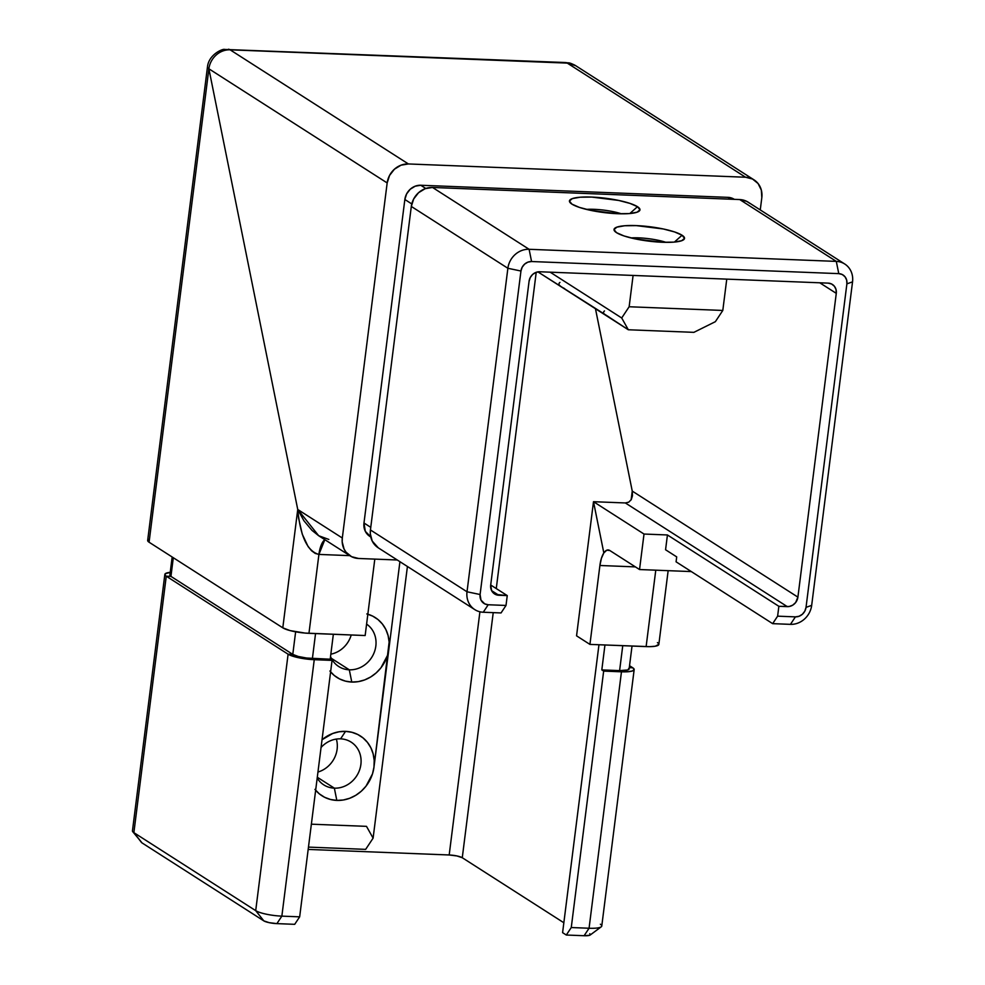 <?xml version="1.0" encoding="UTF-8"?>
<svg xmlns="http://www.w3.org/2000/svg" width="985" height="985" viewBox="0 0 985 985"><rect width="100%" height="100%" fill="white"/><g stroke="black" fill="none" stroke-linecap="round" stroke-linejoin="round"><path stroke-width="1.48" d="M366.814 613.926L372.712 616.13L377.981 619.54L382.402 624.034L385.812 629.427L388.09 635.51L389.137 642.06L373.968 767.18A35.534 32 -57.4 0 0 345.55 731.362L351.854 732.286L357.764 734.49L363.022 737.9L367.454 742.394L370.865 747.775L373.143 753.87L374.189 760.42L373.968 767.18L372.49 773.89L366.026 786.141L361.286 791.214L355.77 795.301L349.7 798.269L343.309 799.992L336.821 800.411L334.358 788.16L317.293 777.239L334.358 788.16A25.376 22.864 -57.4 0 1 323.794 784.885A25.376 22.864 -57.4 0 1 317.182 778.088A25.376 22.864 122.6 0 0 334.358 788.16A25.376 22.864 122.6 0 0 360.892 764.434A25.376 22.864 122.6 0 0 340.588 738.849L345.55 731.362L339.074 731.781L332.671 733.505L322.021 739.747A35.534 32 -57.4 0 1 345.55 731.362L340.588 738.849A25.376 22.864 122.6 0 0 321.048 747.48A25.376 22.864 -57.4 0 1 340.588 738.849A25.376 22.864 -57.4 0 1 351.152 742.136A25.376 22.864 -57.4 0 1 359.451 770.332A25.376 22.864 -57.4 0 1 334.358 788.16L336.821 800.411A35.534 32 -57.4 0 1 315.643 790.253M314.929 789.379L319.349 793.873L324.619 797.284L330.517 799.488L336.821 800.411A35.534 32 -57.4 0 0 373.968 767.18L388.915 648.82L387.437 655.53L380.973 667.781L376.233 672.854L370.729 676.954L364.659 679.921L358.257 681.645L351.78 682.051L349.306 669.812A25.376 22.864 122.6 0 0 374.288 652.279A25.376 22.864 122.6 0 0 366.592 624.096A25.376 22.864 -57.4 0 1 374.288 652.279A25.376 22.864 -57.4 0 1 349.306 669.812L331.329 658.3L349.306 669.812A25.376 22.864 -57.4 0 1 338.741 666.525A25.376 22.864 -57.4 0 1 330.529 656.539A25.376 22.864 122.6 0 0 349.306 669.812L351.78 682.051A35.534 32 -57.4 0 1 330.603 671.905M559.936 282.412A35.534 7.203 7.2 0 0 561.45 286.955L564.627 288.605M621.461 213.819A25.376 5.147 7.2 0 0 594.164 209.325A25.376 5.147 7.2 0 0 586.37 209.386A25.376 5.147 -172.8 0 1 594.164 209.325L593.955 211.012L594.164 209.325A25.376 5.147 -172.8 0 1 621.461 213.819M637.48 206.69L629.834 213.536L637.48 206.69L639.967 209.78L637.073 212.206L629.255 213.585L617.706 213.72L590.717 210.371L579.389 207.392L571.916 204.117A35.534 7.203 -172.8 0 1 570.032 202.528A35.534 7.203 -172.8 0 1 594.952 197.246A35.534 7.203 -172.8 0 1 637.48 206.69A35.534 7.203 -172.8 0 1 639.006 211.246A35.534 7.203 -172.8 0 1 607.228 212.945A35.534 7.203 -172.8 0 1 571.916 204.117L569.441 201.026L572.334 198.601L580.14 197.222L591.702 197.074L618.691 200.435L630.006 203.415L637.48 206.69M604.507 310.952A35.534 7.203 7.2 0 0 606.021 315.495L537.884 271.872L609.198 317.145M666.032 242.359A25.376 5.147 7.2 0 0 638.748 237.853A25.376 5.147 7.2 0 0 630.942 237.927A25.376 5.147 -172.8 0 1 638.748 237.853L638.526 239.552L638.748 237.853A25.376 5.147 -172.8 0 1 666.032 242.359M682.051 235.23L674.405 242.076L682.051 235.23L684.538 238.321L681.645 240.734L673.826 242.125L662.277 242.261L635.288 238.912L623.961 235.932L616.499 232.645A35.534 7.203 -172.8 0 1 614.603 231.056A35.534 7.203 -172.8 0 1 639.524 225.774A35.534 7.203 -172.8 0 1 682.051 235.23A35.534 7.203 -172.8 0 1 683.578 239.774A35.534 7.203 -172.8 0 1 651.799 241.485A35.534 7.203 -172.8 0 1 616.499 232.645L614.012 229.554L616.905 227.141L624.724 225.75L636.273 225.614L663.262 228.963L674.59 231.943L682.051 235.23M828.163 283.126L539.694 271.762L828.163 283.126L831.648 284.025L834.418 286.278L836.043 289.553L836.277 293.358L797.899 597.132L795.634 602.549L792.703 605.172L789.145 606.514L778.864 606.304L667.436 534.966L665.564 549.753L676.707 556.894L676.079 561.819L772.659 623.653L777.621 616.167L778.864 606.304L777.621 616.167L795.412 616.869L799.094 616.253L802.406 614.234L804.831 611.119L806.025 607.376L846.891 283.865L846.657 280.06L845.032 276.785L842.261 274.519L838.777 273.633L531.568 261.53L527.886 262.133L524.586 264.152L522.149 267.28L520.954 271.023L480.089 594.521L480.975 600.074L484.719 603.867L488.215 604.753L506.007 605.455L501.045 612.941L483.253 612.239A20.303 18.284 -57.4 0 1 474.795 609.616A20.303 18.284 -57.4 0 1 467.013 591.776L507.878 268.277A20.303 18.284 -57.4 0 1 529.105 249.291L836.302 261.394A20.303 18.284 -57.4 0 1 844.761 264.017A20.303 18.284 -57.4 0 1 852.542 281.858L811.677 605.356A20.303 18.284 -57.4 0 1 790.45 624.355L772.659 623.653L676.079 561.819L676.707 556.894L665.564 549.753L667.436 534.966L778.864 606.304L787.298 606.637L625.352 502.953L593.499 501.697L576.557 635.83L589.929 644.399L576.557 635.83L593.499 501.697L625.352 502.953L628.738 502.165L625.352 502.953L787.298 606.637A10.158 9.148 -57.4 0 0 797.899 597.132L836.277 293.358L819.779 282.793L836.277 293.358A10.158 9.148 -57.4 0 0 832.387 284.443A10.158 9.148 -57.4 0 0 828.163 283.126M367.836 614.209A35.534 32 -57.4 0 1 388.915 648.82L399.922 561.684L388.915 648.82A35.534 32 -57.4 0 1 351.78 682.051L345.464 681.14L339.566 678.924L334.297 675.513L329.877 671.031M604.125 313.895L628.319 329.766L606.021 315.495M559.554 285.367L561.45 286.955M844.761 264.017L748.181 202.196A20.303 18.284 122.6 0 0 739.735 199.561L836.302 261.394L739.735 199.561L432.526 187.458L529.105 249.291L432.526 187.458A20.303 18.284 122.6 0 0 411.311 206.444L507.878 268.277L411.311 206.444L370.434 529.955L467.013 591.776L370.434 529.955A20.303 18.284 122.6 0 0 378.215 547.795L474.795 609.616M490.702 585.004L507.25 595.593L506.007 605.455L507.25 595.593L495.332 594.374L491.589 590.569L490.702 585.028L529.08 281.254L530.275 277.511L532.7 274.384L536.012 272.365L539.694 271.762A10.158 9.148 -57.4 0 0 529.08 281.254L490.702 585.028A10.158 9.148 -57.4 0 0 494.593 593.955A10.158 9.148 -57.4 0 0 498.829 595.26L507.25 595.593L490.702 585.004M726.758 279.137L722.805 310.447L715.369 321.676L693.871 332.351L628.319 329.766L621.707 317.983L550.147 272.168L621.707 317.983L629.144 306.754L633.096 275.443L629.144 306.754L722.805 310.447L726.758 279.137M407.421 566.486L373.106 838.136L365.657 849.365L308.465 847.112L365.657 849.365L373.106 838.136L407.421 566.486M366.494 826.353L373.106 838.136L366.494 826.353L311.358 824.186L366.494 826.353M754.017 179.861A20.303 18.284 -57.4 0 1 761.811 197.702L761.331 190.105L758.081 183.542L752.54 179.024L745.571 177.238A20.303 18.284 -57.4 0 1 754.017 179.861L575.732 65.724C568.345 61.796 569.342 63.323 565.587 62.535L224.654 49.447C223.041 48.462 208.635 54.446 207.466 66.992A20.303 4.112 7.2 0 0 208.882 68.802A20.303 18.284 -57.4 0 1 230.108 49.816A20.303 7.806 -87.7 0 0 228.409 49.25A20.303 7.806 92.3 0 1 230.108 49.816L567.274 63.102A20.303 7.806 -87.7 0 0 565.587 62.535L575.732 65.724A20.303 18.284 122.6 0 0 567.274 63.102L745.571 177.238L408.393 163.953L230.108 49.816L408.393 163.953A20.303 18.284 -57.4 0 0 387.167 182.939L389.555 175.453L394.419 169.211L401.03 165.172L408.393 163.953L745.571 177.238L567.274 63.102L230.108 49.816A20.303 18.284 122.6 0 0 208.882 68.802L387.167 182.939L342.312 538.007L387.167 182.939L208.882 68.802A20.303 4.112 -172.8 0 1 207.466 66.992L147.664 540.42A20.303 4.112 7.2 0 0 149.08 542.218L208.882 68.802L297.741 509.479L342.312 538.007A20.303 18.284 -57.4 0 0 350.094 555.848A20.303 18.284 -57.4 0 0 358.552 558.47L397.287 559.997L358.552 558.47L351.571 556.685L346.043 552.179L344.085 549.088L342.189 541.873L342.312 538.007L297.741 509.479L208.882 68.802L149.08 542.218L282.793 627.827L297.741 509.479C300.339 536.369 307.394 551.354 318.918 554.42A20.303 7.806 92.3 0 1 324.841 539.682L318.918 554.42L315.212 553.422L311.568 550.775L308.096 546.564L302.26 534.153L298.578 518.11L297.741 509.479L282.793 627.827A20.303 4.112 7.2 0 0 308.958 633.318L318.918 554.42L349.761 555.638L318.918 554.42L308.958 633.318L365.152 635.534L374.805 559.111L365.152 635.534L305.153 633.084L290.07 630.597L282.793 627.827L149.08 542.218L147.651 540.457M148.107 539.706L149.314 539.078M657.426 642.589L658.522 643.5M658.842 644.35L655.284 646.222L649.632 646.665L589.929 644.399L599.902 565.488L601.416 558.298L603.83 552.93L593.499 501.697L603.83 552.93L606.785 550.196L609.813 550.516L639.536 569.539L644.018 534.042L667.436 534.966L644.018 534.042L593.499 501.697L644.018 534.042L639.536 569.539L609.813 550.516A20.303 7.806 92.3 0 0 608.127 549.962L608.127 549.962A20.303 7.806 92.3 0 0 603.83 552.93A20.303 7.806 92.3 0 0 599.902 565.488L589.929 644.399L646.123 646.603A20.303 4.112 7.2 0 0 658.842 644.399L668.15 570.672M370.766 536.997L369.818 536.382A15.231 13.716 122.6 0 1 363.982 522.998L370.766 527.344L363.982 522.998L404.847 199.499L411.779 203.932L404.847 199.499A15.231 13.716 122.6 0 1 420.767 185.254L425.766 188.467L420.767 185.254L727.964 197.357L730.858 199.216L727.964 197.357A15.231 13.716 122.6 0 1 734.305 199.327L727.964 197.357L420.767 185.254L415.239 186.177L410.277 189.194L406.633 193.885L404.847 199.499L363.982 522.998L365.312 531.321L370.926 537.01M761.811 197.702L760.26 209.928L761.811 197.702M691.335 571.583L639.536 569.539L691.335 571.583M562.595 932.647L598.966 644.744L562.595 932.647L566.301 935.024L562.595 932.647M631.003 500.011L632.481 495.738L632.247 491.084L631.139 499.801L632.247 491.084L632.481 495.738L631.25 499.629L628.738 502.165M632.247 491.084L595.469 308.736L632.247 491.084L797.899 597.132L632.247 491.084M536.222 272.291L496.268 588.562L536.222 272.291M493.226 612.633L462.273 857.726L563.839 922.748L462.273 857.726A10.158 2.056 7.2 0 0 449.185 854.98L479.917 611.784L449.185 854.98L308.17 849.427L449.185 854.98L456.905 855.94L462.273 857.726L493.226 612.633M655.776 570.18L646.123 646.603L655.776 570.18M635.387 566.892L599.902 565.488L635.387 566.892M491.638 590.668L498.829 595.26L491.638 590.668M350.094 555.848L318.672 535.729L297.741 509.479L303.897 520.72L311.974 530.361L318.672 535.729L328.842 539.448M332.056 660.393L330.197 659.211L333.349 634.278L330.197 659.211L312.405 658.509L315.545 633.589L312.405 658.509L314.252 659.691L332.056 660.393L299.662 916.838L332.056 660.393L314.252 659.691A20.303 4.112 -172.8 0 1 288.1 654.2L255.706 910.645A20.303 4.112 7.2 0 0 281.858 916.136L314.252 659.691L298.837 657.783L288.1 654.2L255.706 910.645L133.874 832.645L166.268 576.2L288.1 654.2L292.779 654.385L298.246 656.466L306.594 658.029L330.197 659.211L332.056 660.393M164.852 574.403L132.458 830.835A20.303 4.112 7.2 0 0 133.874 832.645L255.706 910.645L263.82 920.876L141.988 842.877L263.82 920.876L255.706 910.645A20.303 4.112 -172.8 0 0 281.858 916.136L276.896 923.622L269.188 922.662L263.82 920.876A10.158 2.056 7.2 0 0 276.896 923.622L281.858 916.136L299.662 916.838L294.7 924.324L276.896 923.622L294.7 924.324L299.662 916.838L281.858 916.136L314.252 659.691L312.405 658.509A15.231 3.09 7.2 0 1 292.779 654.385L288.1 654.2L166.268 576.2A20.303 4.112 -172.8 0 1 164.852 574.403A20.303 4.112 -172.8 0 1 170.233 572.334M141.286 841.99L132.79 831.734A20.303 4.112 -172.8 0 0 133.874 832.645L141.446 842.421A10.158 2.056 7.2 0 0 141.988 842.877L133.874 832.645L166.268 576.2L170.947 576.385L292.779 654.385L170.947 576.385L166.268 576.2L165.172 575.289L165.295 573.689L170.959 572.273M589.756 933.718L590.458 934.593L589.633 935.282L584.105 935.725L589.067 928.239L571.263 927.538L603.657 671.105L601.81 669.911L619.602 670.613L622.754 645.692L619.602 670.613L601.81 669.911L604.95 644.99L601.81 669.911L603.657 671.105L621.461 671.807L619.602 670.613L621.461 671.807L589.067 928.239L571.263 927.538L603.657 671.105L628.061 671.721L632.53 670.933L634.18 669.554L632.764 667.781L629.304 667.645L632.764 667.781L629.55 665.725L632.764 667.781A20.303 4.112 -172.8 0 1 634.168 669.591A20.303 4.112 -172.8 0 1 621.461 671.807L589.067 928.239A20.303 4.112 7.2 0 0 601.773 926.023L634.168 669.591M571.263 927.538L566.301 935.024L584.105 935.725L566.301 935.024L571.263 927.538M715.369 321.676L693.871 332.351L628.319 329.766L621.707 317.983L629.144 306.754L722.805 310.447L715.369 321.676M171.119 574.033L170.22 574.501M169.888 575.068L170.947 576.385L173.298 557.732L170.947 576.385A15.231 3.09 7.2 0 1 169.888 575.031L172.166 557.005M632.025 646.049L629.132 668.95A15.231 3.09 7.2 0 1 619.602 670.613L627.901 669.96L628.898 668.286M295.635 631.816L292.779 654.385L295.635 631.816M777.621 616.167L795.412 616.869L790.45 624.355L772.659 623.653L777.621 616.167M806.025 607.376A10.158 9.148 -57.4 0 1 795.412 616.869L790.45 624.355A20.303 18.284 122.6 0 0 811.677 605.356L806.025 607.376L846.891 283.865L852.542 281.858L811.677 605.356L806.025 607.376M838.777 273.633A10.158 9.148 -57.4 0 1 846.891 283.865L852.542 281.858A20.303 18.284 122.6 0 0 836.302 261.394L838.777 273.633L531.568 261.53L529.105 249.291L836.302 261.394L838.777 273.633M520.954 271.023A10.158 9.148 -57.4 0 1 531.568 261.53L529.105 249.291A20.303 18.284 122.6 0 0 507.878 268.277L520.954 271.023L480.089 594.521L467.013 591.776L507.878 268.277L520.954 271.023M488.215 604.753A10.158 9.148 -57.4 0 1 480.089 594.521L467.013 591.776A20.303 18.284 122.6 0 0 483.253 612.239L488.215 604.753L506.007 605.455L501.045 612.941L483.253 612.239L488.215 604.753M600.37 924.225A20.303 4.112 -172.8 0 1 601.232 926.823A20.303 4.112 -172.8 0 1 589.067 928.239L584.105 935.725A10.158 2.056 7.2 0 0 590.187 935.011L601.232 926.823M378.289 547.832L372.207 541.036L370.311 533.821L370.434 529.955L411.311 206.444L413.688 198.958L418.551 192.715L425.175 188.677L432.526 187.458L739.735 199.561L746.704 201.346L749.72 203.304M317.946 772.031A25.376 22.864 122.6 0 0 336.353 739.082A25.376 22.864 -57.4 0 1 317.946 772.031M330.825 654.175A25.376 22.864 122.6 0 0 351.214 634.993A25.376 22.864 -57.4 0 1 330.825 654.175"/></g></svg>
